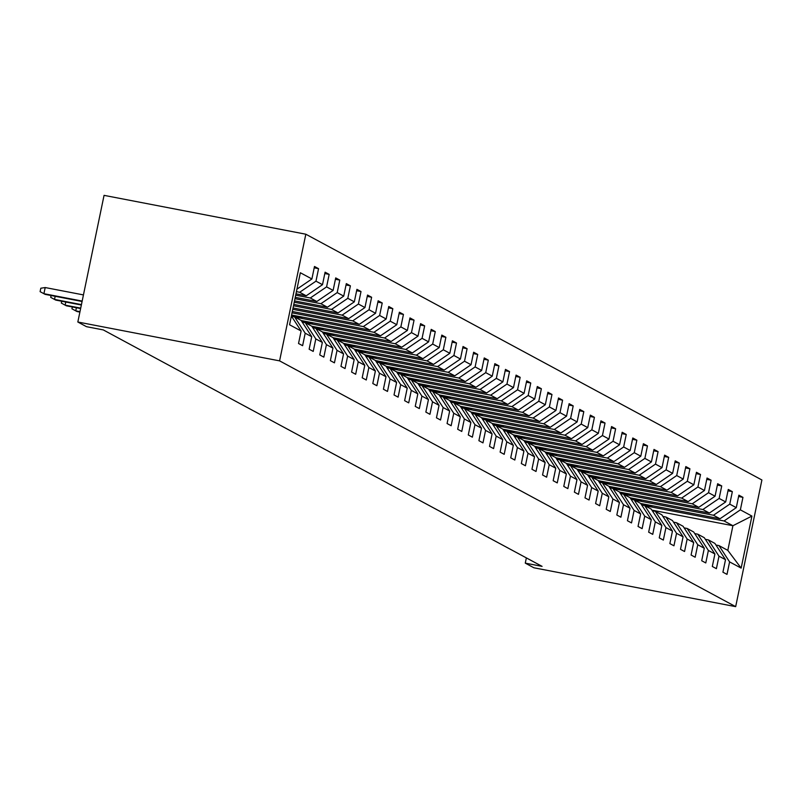 <?xml version="1.0" encoding="UTF-8"?>
<svg xmlns="http://www.w3.org/2000/svg" width="802" height="802" viewBox="0 0 802 802"><rect width="100%" height="100%" fill="white"/><g stroke="black" fill="none" stroke-linecap="round" stroke-linejoin="round"><path stroke-width="1.2" d="M279.587 360.87L77.834 322.013L104.059 195.357L305.823 234.214L761.9 479.987L735.675 606.643L279.587 360.87L305.823 234.214M301.943 317.011L301.732 318.023L291.367 316.028L301.121 330.995L298.534 343.497L302.615 345.692L305.201 333.201L311.727 336.72L309.141 349.211L313.221 351.406L315.808 338.915L322.344 342.434L319.757 354.925L323.838 357.131L326.424 344.629L332.95 348.148L330.364 360.649L334.444 362.845L337.03 350.354L343.557 353.862L340.97 366.364L345.05 368.559L347.637 356.068L354.173 359.587L351.587 372.078L355.667 374.273L358.253 361.782L364.78 365.301L362.193 377.792L366.273 379.998L368.86 367.496L375.386 371.015L372.8 383.516L376.88 385.712L379.466 373.221L386.003 376.739L383.416 389.231L387.496 391.426L390.083 378.935L396.609 382.454L394.023 394.945L398.103 397.15L400.689 384.649L407.215 388.168L404.629 400.669L408.709 402.865L411.296 390.373L417.832 393.892L415.246 406.383L419.326 408.579L421.912 396.088L428.438 399.607L425.852 412.098L429.932 414.303L432.519 401.802L439.045 405.321L436.458 417.822L440.539 420.017L443.125 407.526L449.661 411.045L447.075 423.536L451.155 425.732L453.742 413.241L460.268 416.759L457.681 429.25L461.762 431.456L464.348 418.955L470.874 422.474L468.288 434.965L472.368 437.17L474.954 424.669L481.491 428.188L478.904 440.689L482.984 442.884L485.571 430.393L492.097 433.912L489.511 446.403L493.591 448.599L496.177 436.108L502.704 439.626L500.117 452.117L504.197 454.323L506.784 441.822L513.32 445.341L510.724 457.842L514.814 460.037L517.4 447.546L523.927 451.065L521.34 463.556L525.42 465.751L528.007 453.26L534.533 456.779L531.947 469.27L536.027 471.476L538.613 458.975L545.149 462.493L542.553 474.995L546.643 477.19L549.23 464.699L555.756 468.218L553.169 480.709L557.25 482.904L559.836 470.413L566.362 473.932L563.776 486.423L567.856 488.629L570.443 476.127L576.979 479.646L574.382 492.137L578.473 494.343L581.059 481.842L587.585 485.36L584.999 497.862L589.079 500.057L591.665 487.566L598.192 491.085L595.605 503.576L599.685 505.771L602.272 493.28L608.808 496.799L606.212 509.29L610.292 511.496L612.888 498.994L619.415 502.513L616.828 515.014L620.908 517.21L623.495 504.719L630.021 508.237L627.435 520.729L631.515 522.924L634.101 510.433L640.638 513.952L638.041 526.443L642.121 528.648L644.718 516.147L651.244 519.666L648.658 532.167L652.738 534.363L655.324 521.871L661.851 525.39L659.264 537.881L663.344 540.077L665.931 527.586L672.457 531.104L669.87 543.596L673.951 545.801L676.547 533.3L683.073 536.819L680.487 549.32L684.567 551.515L687.154 539.024L693.68 542.533L691.093 555.034L695.174 557.23L697.76 544.738L704.286 548.257L701.7 560.748L705.78 562.944L708.377 550.453L714.903 553.971L712.316 566.463L716.397 568.668L718.983 556.167L725.509 559.686L722.923 572.187L727.003 574.382L729.589 561.891L741.148 568.117L751.925 516.087L732.918 525.721L724.086 520.959L644.968 505.721M301.121 330.995L289.562 324.77L300.339 272.74L311.898 278.966L314.484 266.475L318.564 268.67L314.204 267.828M751.925 516.087L740.366 509.851L742.953 497.36L738.873 495.165L736.286 507.656L729.76 504.137L732.346 491.646L728.266 489.441L725.68 501.942L719.143 498.423L721.73 485.922L717.65 483.726L715.063 496.217L708.537 492.709L711.123 480.208L707.043 478.012L704.457 490.503L697.93 486.984L700.517 474.493L696.437 472.298L693.85 484.789L687.314 481.27L689.91 468.779L685.82 466.574L683.234 479.075L676.708 475.556L679.294 463.055L675.214 460.859L672.627 473.35L666.101 469.832L668.688 457.34L664.607 455.145L662.021 467.636L655.485 464.117L658.081 451.626L653.991 449.421L651.404 461.922L644.878 458.403L647.465 445.902L643.384 443.707L640.798 456.198L634.272 452.679L636.858 440.188L632.778 437.992L630.192 450.483L623.655 446.965L626.252 434.473L622.172 432.268L619.575 444.769L613.049 441.25L615.635 428.749L611.555 426.554L608.969 439.045L602.442 435.536L605.029 423.035L600.949 420.839L598.362 433.331L591.826 429.812L594.422 417.321L590.342 415.125L587.746 427.616L581.219 424.098L583.806 411.606L579.726 409.401L577.139 421.902L570.613 418.383L573.199 405.882L569.119 403.687L566.533 416.178L559.996 412.659L562.593 400.168L558.513 397.972L555.916 410.464L549.39 406.945L551.976 394.454L547.896 392.248L545.31 404.749L538.784 401.231L541.37 388.729L537.29 386.534L534.703 399.025L528.177 395.506L530.764 383.015L526.683 380.82L524.087 393.311L517.561 389.792L520.147 377.301L516.067 375.095L513.481 387.597L506.954 384.078L509.541 371.577L505.46 369.381L502.874 381.872L496.348 378.354L498.934 365.862L494.854 363.667L492.258 376.158L485.731 372.639L488.318 360.148L484.238 357.943L481.651 370.444L475.125 366.925L477.711 354.434L473.631 352.228L471.045 364.73L464.518 361.211L467.105 348.71L463.025 346.514L460.438 359.005L453.902 355.486L456.488 342.995L452.408 340.8L449.822 353.291L443.295 349.772L445.882 337.281L441.802 335.076L439.215 347.577L432.689 344.058L435.275 331.557L431.195 329.361L428.609 341.852L422.073 338.334L424.659 325.843L420.579 323.647L417.992 336.138L411.466 332.619L414.053 320.128L409.972 317.923L407.386 330.424L400.86 326.905L403.446 314.404L399.366 312.209L396.779 324.7L390.243 321.181L392.83 308.69L388.749 306.494L386.163 318.985L379.637 315.467L382.223 302.976L378.143 300.77L375.557 313.271L369.03 309.752L371.617 297.251L367.537 295.056L364.95 307.557L358.414 304.038L361 291.537L356.92 289.342L354.334 301.833L347.807 298.314L350.394 285.823L346.314 283.627L343.727 296.118L337.201 292.6L339.787 280.109L335.707 277.903L333.121 290.404L326.584 286.885L329.171 274.384L325.091 272.189L322.504 284.68L315.978 281.161L318.564 268.67M526.363 557.891L525.28 563.134L542.092 566.372L103.288 329.913L86.476 326.675L77.834 322.013M311.727 336.72L301.121 320.429L294.585 316.91L291.557 316.329M296.419 291.637L299.687 292.269L306.224 295.788L295.968 293.813M294.585 316.91L305.201 333.201M315.978 281.161L299.687 292.269M322.504 284.68L306.224 295.788M322.344 342.434L311.727 326.153L305.201 322.635L302.174 322.053M295.687 295.166L310.304 297.983L316.83 301.502L295.236 297.341M305.201 322.635L315.808 338.915M326.584 286.885L310.304 297.983M333.121 290.404L316.83 301.502M332.95 348.148L322.334 331.868L315.808 328.349L312.78 327.767M294.956 298.705L320.91 303.697L327.437 307.216L294.504 300.88M315.808 328.349L326.424 344.629M337.201 292.6L320.91 303.697M343.727 296.118L327.437 307.216M343.557 353.862L332.95 337.582L326.414 334.063L323.386 333.482M294.224 302.234L331.517 309.422L338.053 312.94L293.773 304.409M326.414 334.063L337.03 350.354M347.807 298.314L331.517 309.422M354.334 301.833L338.053 312.94M354.173 359.587L343.557 343.306L337.03 339.787L334.003 339.196M293.492 305.773L342.133 315.136L348.659 318.655L293.041 307.948M337.03 339.787L347.637 356.068M358.414 304.038L342.133 315.136M364.95 307.557L348.659 318.655M364.78 365.301L354.163 349.02L347.637 345.502L344.609 344.92M292.76 309.301L352.74 320.85L359.266 324.369L292.309 311.477M347.637 345.502L358.253 361.782M369.03 309.752L352.74 320.85M375.557 313.271L359.266 324.369M375.386 371.015L364.78 354.735L358.243 351.216L355.216 350.634M292.028 312.84L363.346 326.574L369.882 330.093L291.577 315.006M358.243 351.216L368.86 367.496M379.637 315.467L363.346 326.574M386.163 318.985L369.882 330.093M386.003 376.739L375.386 360.449L368.86 356.93L365.832 356.349M294.845 317.051L373.963 332.289L380.489 335.807L301.181 320.529M368.86 356.93L379.466 373.221M390.243 321.181L373.963 332.289M396.779 324.7L380.489 335.807M396.609 382.454L385.993 366.173L379.466 362.654L376.439 362.073M305.452 322.765L384.569 338.003L391.095 341.522L311.788 326.254M379.466 362.654L390.083 378.935M400.86 326.905L384.569 338.003M407.386 330.424L391.095 341.522M407.215 388.168L396.609 371.887L390.073 368.369L387.045 367.787M316.058 328.489L395.175 343.727L401.712 347.246L322.404 331.968M390.073 368.369L400.689 384.649M411.466 332.619L395.175 343.727M417.992 336.138L401.712 347.246M417.832 393.892L407.215 377.602L400.689 374.083L397.662 373.501M326.675 334.203L405.792 349.441L412.318 352.96L333.01 337.682M400.689 374.083L411.296 390.373M422.073 338.334L405.792 349.441M428.609 341.852L412.318 352.96M428.438 399.607L417.822 383.326L411.296 379.807L408.268 379.226M337.281 339.918L416.398 355.156L422.925 358.674L343.617 343.406M411.296 379.807L421.912 396.088M432.689 344.058L416.398 355.156M439.215 347.577L422.925 358.674M439.045 405.321L428.438 389.04L421.902 385.521L418.875 384.94M347.888 345.642L427.005 360.87L433.541 364.389L354.233 349.121M421.902 385.521L432.519 401.802M443.295 349.772L427.005 360.87M449.822 353.291L433.541 364.389M449.661 411.045L439.045 394.754L432.519 391.236L429.491 390.654M358.504 351.356L437.621 366.594L444.148 370.113L364.84 354.835M432.519 391.236L443.125 407.526M453.902 355.486L437.621 366.594M460.438 359.005L444.148 370.113M460.268 416.759L449.651 400.479L443.125 396.96L440.097 396.368M369.11 357.07L448.228 372.308L454.754 375.827L375.446 360.559M443.125 396.96L453.742 413.241M464.518 361.211L448.228 372.308M471.045 364.73L454.754 375.827M470.874 422.474L460.258 406.193L453.731 402.674L450.704 402.093M379.717 362.795L458.834 378.023L465.371 381.541L386.063 366.273M453.731 402.674L464.348 418.955M475.125 366.925L458.834 378.023M481.651 370.444L465.371 381.541M481.491 428.188L470.874 411.907L464.348 408.388L461.32 407.807M390.333 368.509L469.451 383.747L475.977 387.266L396.669 371.988M464.348 408.388L474.954 424.669M485.731 372.639L469.451 383.747M492.258 376.158L475.977 387.266M492.097 433.912L481.481 417.621L474.954 414.113L471.927 413.521M400.94 374.223L480.057 389.461L486.583 392.98L407.276 377.702M474.954 414.113L485.571 430.393M496.348 378.354L480.057 389.461M502.874 381.872L486.583 392.98M502.704 439.626L492.087 423.346L485.561 419.827L482.533 419.245M411.546 379.937L490.664 395.175L497.2 398.694L417.892 383.426M485.561 419.827L496.177 436.108M506.954 384.078L490.664 395.175M513.481 387.597L497.2 398.694M513.32 445.341L502.704 429.06L496.177 425.541L493.15 424.96M422.163 385.662L501.28 400.9L507.806 404.419L428.499 389.14M496.177 425.541L506.784 441.822M517.561 389.792L501.28 400.9M524.087 393.311L507.806 404.419M523.927 451.065L513.31 434.774L506.784 431.255L503.756 430.674M432.769 391.376L511.887 406.614L518.413 410.133L439.105 394.855M506.784 431.255L517.4 447.546M528.177 395.506L511.887 406.614M534.703 399.025L518.413 410.133M534.533 456.779L523.917 440.498L517.39 436.98L514.363 436.398M443.376 397.09L522.493 412.328L529.029 415.847L449.721 400.579M517.39 436.98L528.007 453.26M538.784 401.231L522.493 412.328M545.31 404.749L529.029 415.847M545.149 462.493L534.533 446.213L527.997 442.694L524.979 442.113M453.992 402.815L533.109 418.042L539.636 421.561L460.328 406.293M527.997 442.694L538.613 458.975M549.39 406.945L533.109 418.042M555.916 410.464L539.636 421.561M555.756 468.218L545.139 451.927L538.613 448.408L535.586 447.827M464.599 408.529L543.716 423.767L550.242 427.286L470.934 412.007M538.613 448.408L549.23 464.699M559.996 412.659L543.716 423.767M566.533 416.178L550.242 427.286M566.362 473.932L555.746 457.651L549.22 454.132L546.192 453.541M475.205 414.243L554.322 429.481L560.859 433L481.551 417.732M549.22 454.132L559.836 470.413M570.613 418.383L554.322 429.481M577.139 421.902L560.859 433M576.979 479.646L566.362 463.366L559.826 459.847L556.799 459.265M485.822 419.967L564.939 435.195L571.465 438.714L492.157 423.446M559.826 459.847L570.443 476.127M581.219 424.098L564.939 435.195M587.746 427.616L571.465 438.714M587.585 485.36L576.969 469.08L570.443 465.561L567.415 464.98M496.428 425.682L575.545 440.92L582.072 444.438L502.764 429.16M570.443 465.561L581.059 481.842M591.826 429.812L575.545 440.92M598.362 433.331L582.072 444.438M598.192 491.085L587.575 474.794L581.049 471.285L578.021 470.694M507.034 431.396L586.152 446.634L592.688 450.153L513.38 434.874M581.049 471.285L591.665 487.566M602.442 435.536L586.152 446.634M608.969 439.045L592.688 450.153M608.808 496.799L598.192 480.518L591.655 477L588.628 476.418M517.651 437.11L596.768 452.348L603.294 455.867L523.987 440.599M591.655 477L602.272 493.28M613.049 441.25L596.768 452.348M619.575 444.769L603.294 455.867M619.415 502.513L608.798 486.233L602.272 482.714L599.244 482.132M528.257 442.834L607.375 458.072L613.901 461.591L534.593 446.313M602.272 482.714L612.888 498.994M623.655 446.965L607.375 458.072M630.192 450.483L613.901 461.591M630.021 508.237L619.405 491.947L612.878 488.428L609.851 487.847M538.864 448.549L617.981 463.787L624.517 467.305L545.21 452.027M612.878 488.428L623.495 504.719M634.272 452.679L617.981 463.787M640.798 456.198L624.517 467.305M640.638 513.952L630.021 497.671L623.485 494.152L620.457 493.571M549.48 454.263L628.598 469.501L635.124 473.02L555.816 457.752M623.485 494.152L634.101 510.433M644.878 458.403L628.598 469.501M651.404 461.922L635.124 473.02M651.244 519.666L640.628 503.385L634.101 499.867L631.074 499.285M560.087 459.987L639.204 475.215L645.73 478.734L566.423 463.466M634.101 499.867L644.718 516.147M655.485 464.117L639.204 475.215M662.021 467.636L645.73 478.734M661.851 525.39L651.234 509.1L644.708 505.581L641.68 504.999M570.693 465.701L649.81 480.939L656.337 484.458L577.039 469.18M644.708 505.581L655.324 521.871M666.101 469.832L649.81 480.939M672.627 473.35L656.337 484.458M672.457 531.104L661.851 514.824L655.314 511.305L652.287 510.724M581.31 471.416L660.427 486.654L666.953 490.172L587.645 474.904M655.314 511.305L665.931 527.586M676.708 475.556L660.427 486.654M683.234 479.075L666.953 490.172M683.073 536.819L672.457 520.538L665.931 517.019L662.903 516.438M591.916 477.14L671.033 492.368L677.56 495.887L598.252 480.619M665.931 517.019L676.547 533.3M687.314 481.27L671.033 492.368M693.85 484.789L677.56 495.887M693.68 542.533L683.063 526.252L676.537 522.734L673.51 522.152M602.523 482.854L681.64 498.092L688.166 501.611L608.868 486.333M676.537 522.734L687.154 539.024M697.93 486.984L681.64 498.092M704.457 490.503L688.166 501.611M704.286 548.257L693.68 531.977L687.144 528.458L684.116 527.866M613.139 488.568L692.256 503.806L698.783 507.325L619.475 492.047M687.144 528.458L697.76 544.738M708.537 492.709L692.256 503.806M715.063 496.217L698.783 507.325M714.903 553.971L704.286 537.691L697.76 534.172L694.732 533.591M623.745 494.283L702.863 509.521L709.389 513.039L630.081 497.771M697.76 534.172L708.377 550.453M719.143 498.423L702.863 509.521M725.68 501.942L709.389 513.039M725.509 559.686L714.893 543.405L708.366 539.886L705.339 539.305M634.352 500.007L713.469 515.245L719.995 518.764L640.698 503.486M708.366 539.886L718.983 556.167M729.76 504.137L713.469 515.245M736.286 507.656L719.995 518.764M741.148 568.117L727.815 550.372L718.973 545.601L715.945 545.019M651.896 510.122L732.918 525.721L727.815 550.372M718.973 545.601L729.589 561.891M740.366 509.851L724.086 520.959M525.28 563.134L533.911 567.786L735.675 606.643M311.898 278.966L296.93 289.171M742.953 497.36L738.592 496.518M652.066 505.681L651.856 506.694L641.48 504.699M651.856 506.694L648.808 505.049M641.46 499.957L641.249 500.979L630.873 498.974M641.249 500.979L638.192 499.335M732.346 491.646L727.985 490.804M630.843 494.243L630.633 495.255L620.267 493.26M630.633 495.255L627.585 493.611M721.73 485.922L717.369 485.09M620.237 488.528L620.026 489.541L609.65 487.546M620.026 489.541L616.979 487.897M711.123 480.208L706.762 479.365M609.63 482.804L609.42 483.827L599.044 481.822M609.42 483.827L606.362 482.182M700.517 474.493L696.156 473.651M599.014 477.09L598.803 478.102L588.437 476.107M598.803 478.102L595.756 476.458M689.91 468.779L685.54 467.937M588.407 471.375L588.197 472.388L577.821 470.393M588.197 472.388L585.149 470.744M679.294 463.055L674.933 462.213M577.801 465.651L577.59 466.674L567.214 464.679M577.59 466.674L574.533 465.03M668.688 457.34L664.327 456.498M567.184 459.937L566.974 460.96L556.608 458.955M566.974 460.96L563.926 459.305M658.081 451.626L653.71 450.784M556.578 454.223L556.367 455.235L545.992 453.24M556.367 455.235L553.32 453.591M647.465 445.902L643.104 445.07M545.972 448.508L545.761 449.521L535.385 447.526M545.761 449.521L542.703 447.877M636.858 440.188L632.497 439.346M535.355 442.784L535.145 443.807L524.779 441.802M535.145 443.807L532.097 442.163M626.252 434.473L621.881 433.631M524.749 437.07L524.538 438.082L514.162 436.087M524.538 438.082L521.49 436.438M615.635 428.749L611.274 427.917M514.142 431.356L513.932 432.368L503.556 430.373M513.932 432.368L510.874 430.724M605.029 423.035L600.668 422.193M503.536 425.631L503.325 426.654L492.949 424.649M503.325 426.654L500.268 425.01M594.422 417.321L590.051 416.479M492.919 419.917L492.709 420.93L482.333 418.935M492.709 420.93L489.661 419.286M583.806 411.606L579.445 410.764M482.313 414.203L482.102 415.215L471.726 413.22M482.102 415.215L479.045 413.571M573.199 405.882L568.839 405.04M471.706 408.479L471.496 409.501L461.12 407.506M471.496 409.501L468.438 407.857M562.593 400.168L558.222 399.326M461.09 402.764L460.879 403.787L450.503 401.782M460.879 403.787L457.832 402.133M551.976 394.454L547.616 393.612M450.483 397.05L450.273 398.063L439.897 396.068M450.273 398.063L447.215 396.419M541.37 388.729L537.009 387.897M439.877 391.336L439.666 392.348L429.291 390.353M439.666 392.348L436.609 390.704M530.764 383.015L526.393 382.173M429.26 385.612L429.05 386.634L418.674 384.629M429.05 386.634L426.002 384.99M520.147 377.301L515.786 376.459M418.654 379.897L418.443 380.91L408.068 378.915M418.443 380.91L415.386 379.266M509.541 371.577L505.18 370.745M408.048 374.183L407.837 375.196L397.461 373.201M407.837 375.196L404.779 373.552M498.934 365.862L494.573 365.02M397.431 368.459L397.221 369.481L386.845 367.476M397.221 369.481L394.173 367.837M488.318 360.148L483.957 359.306M386.825 362.745L386.614 363.757L376.238 361.762M386.614 363.757L383.557 362.113M477.711 354.434L473.35 353.592M376.218 357.03L376.008 358.043L365.632 356.048M376.008 358.043L372.95 356.399M467.105 348.71L462.744 347.868M365.602 351.306L365.391 352.329L355.015 350.334M365.391 352.329L362.344 350.685M456.488 342.995L452.127 342.153M354.995 345.592L354.785 346.614L344.409 344.609M354.785 346.614L351.727 344.96M445.882 337.281L441.521 336.439M344.389 339.878L344.178 340.89L333.802 338.895M344.178 340.89L341.121 339.246M435.275 331.557L430.915 330.725M333.772 334.153L333.562 335.176L323.186 333.181M333.562 335.176L330.514 333.532M424.659 325.843L420.298 325M323.166 328.439L322.955 329.462L312.579 327.457M322.955 329.462L319.898 327.817M414.053 320.128L409.692 319.286M312.559 322.725L312.349 323.737L301.973 321.742M312.349 323.737L309.291 322.093M403.446 314.404L399.085 313.572M301.732 318.023L298.685 316.379M392.83 308.69L388.469 307.848M382.223 302.976L377.862 302.133M371.617 297.251L367.256 296.419M361 291.537L356.639 290.695M350.394 285.823L346.033 284.981M339.787 280.109L335.426 279.266M329.171 274.384L324.81 273.542M76.391 307.737L75.749 310.855L79.979 311.677M72.31 306.945L71.929 308.79L76.972 311.517L79.889 312.078M65.784 302.013L65.132 305.141L80.711 308.138M61.704 301.231L61.323 303.076L66.355 305.803L80.621 308.549M55.178 296.299L54.526 299.427L81.443 304.61M51.087 295.517L50.706 297.362L55.749 300.088L81.353 305.011M83.448 294.915L45.193 287.547L43.92 293.702L82.175 301.071M45.193 287.547L40.812 288.219L40.1 291.647L45.143 294.364L82.085 301.482"/></g></svg>
